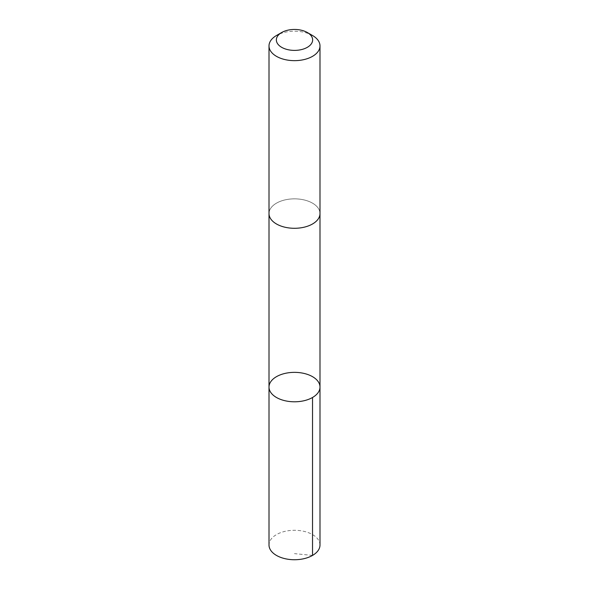 <?xml version="1.0" encoding="UTF-8"?>
<svg xmlns="http://www.w3.org/2000/svg" width="589" height="589" viewBox="0 0 589 589"><rect width="100%" height="100%" fill="white"/><g stroke="black" fill="none" stroke-linecap="round" stroke-linejoin="round"><path stroke-width="0.44" stroke-dasharray="2.94 2.21" d="M319.996 545.009A25.496 14.725 0 0 0 311.596 534.09A25.496 14.725 0 0 0 284.148 531.558A25.496 14.725 0 0 0 269.004 545.009M277.404 224.49A25.496 14.718 0 0 0 304.852 227.023A25.496 14.718 0 0 0 319.996 213.571A25.496 14.718 0 0 0 311.596 202.653A25.496 14.718 0 0 0 284.148 200.12A25.496 14.718 0 0 0 269.004 213.571A25.496 14.718 0 0 0 277.404 224.49M269.004 387.076A25.496 14.718 180 0 1 294.5 372.358A25.496 14.718 180 0 1 319.996 387.076M319.996 213.844L319.996 213.571A25.496 14.725 0 0 0 311.596 202.645A25.496 14.725 0 0 0 284.148 200.113A25.496 14.725 0 0 0 269.004 213.571L269.004 213.844M312.531 35.517A25.496 14.725 0 0 0 311.596 35.009A25.496 14.725 0 0 0 276.469 35.517M312.531 555.42L294.5 553.638"/><path stroke-width="0.88" d="M277.404 397.995A25.496 14.718 180 0 1 269.004 387.076A25.496 14.718 180 0 1 294.5 372.358A25.496 14.718 180 0 1 319.996 387.076A25.496 14.718 180 0 1 304.852 400.527A25.496 14.718 180 0 1 277.404 397.995A25.496 14.718 180 0 1 269.004 387.076L269.004 545.009A25.496 14.725 0 0 0 277.404 555.935A25.496 14.725 0 0 0 304.852 558.468A25.496 14.725 0 0 0 319.996 545.009L319.996 387.076A25.496 14.718 180 0 1 304.852 400.527A25.496 14.718 180 0 1 277.404 397.995M281.675 32.513L276.469 35.517A25.496 14.725 0 0 0 269.004 45.927L269.004 213.571A25.496 14.725 0 0 0 294.5 228.289A25.496 14.725 0 0 0 319.996 213.571L319.996 45.927A25.496 14.725 0 0 0 312.531 35.517L307.325 32.513A18.141 10.469 0 0 0 306.663 32.152A18.141 10.469 0 0 0 281.675 32.513A18.141 10.469 0 0 0 281.675 47.326A18.141 10.469 0 0 0 307.325 47.326A18.141 10.469 0 0 0 307.325 32.513M269.004 45.927A25.496 14.725 0 0 0 294.5 60.652A25.496 14.725 0 0 0 319.996 45.927M312.531 397.487L312.531 555.42M269.004 213.844L269.004 387.076M319.996 213.844L319.996 387.076"/></g></svg>
